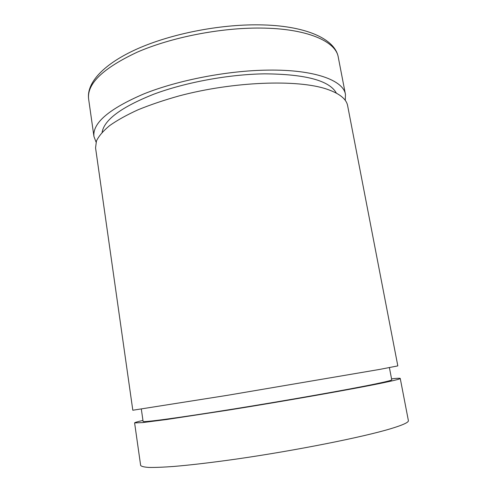 <?xml version="1.0" encoding="UTF-8"?>
<svg xmlns="http://www.w3.org/2000/svg" width="497" height="497" viewBox="0 0 497 497"><rect width="100%" height="100%" fill="white"/><g stroke="black" fill="none" stroke-linecap="round" stroke-linejoin="round"><path stroke-width="0.75" d="M134.606 422.904L140.645 465.422C141.341 466.447 144.124 467.118 148.994 467.441C155.107 467.534 163.339 467.211 173.683 466.459C190.606 465.037 212.436 462.471 237.237 458.942C296.603 450.394 363.605 436.987 391.058 428.613C403.036 424.966 408.814 422.301 408.385 420.617L400.247 378.447C400.445 378.944 394.5 380.447 382.41 382.963C354.703 388.735 288.067 400.545 229.403 409.944L166.731 419.499L142.564 422.599L134.606 422.904C134.675 422.512 137.458 421.692 142.956 420.437M400.247 378.447C400.06 378.105 397.159 378.229 391.549 378.838M141.334 409.149L143.099 421.419C142.596 422.624 176.882 418.095 231.478 409.342C285.986 400.613 348.117 389.617 374.483 384.15C386.163 381.733 391.909 380.286 391.742 379.814L389.412 367.637M379.838 369.383L397.824 365.891L347.633 105.712C346.415 98.978 339.451 93.442 326.746 89.118C297.604 79.185 233.453 81.427 179.162 95.896C164.14 100.102 150.454 104.73 138.091 109.775C126.71 114.962 117.224 120.243 109.632 125.611C103.208 130.935 98.81 136.06 96.443 140.986L95.561 147.895L132.811 410.242L227.073 395.376L379.838 369.383M345.272 100.4L345.452 94.405C343.408 80.352 314.533 69.431 268.013 70.108C227.676 70.568 178.305 80.098 143.869 93.896C109.06 108.849 92.417 123.051 93.945 136.495L96.064 142.105M336.376 93.132C329.567 80.589 305.649 74.159 264.615 73.842C228.85 74.333 185.555 82.316 153.772 94.2C121.436 107.06 104.215 119.777 102.109 132.339M338.264 57.18C335.102 38.598 304.86 25.304 258.968 24.85C219.171 24.334 171.111 33.852 137.501 48.774C103.96 63.691 86.372 82.676 88.615 98.959C86.845 83.757 103.127 68.12 137.464 52.067C171.453 37.3 220.364 27.683 260.515 28.068C306.804 28.354 335.866 41.288 338.264 57.18L345.452 94.405M88.615 98.959L93.945 136.495"/></g></svg>

